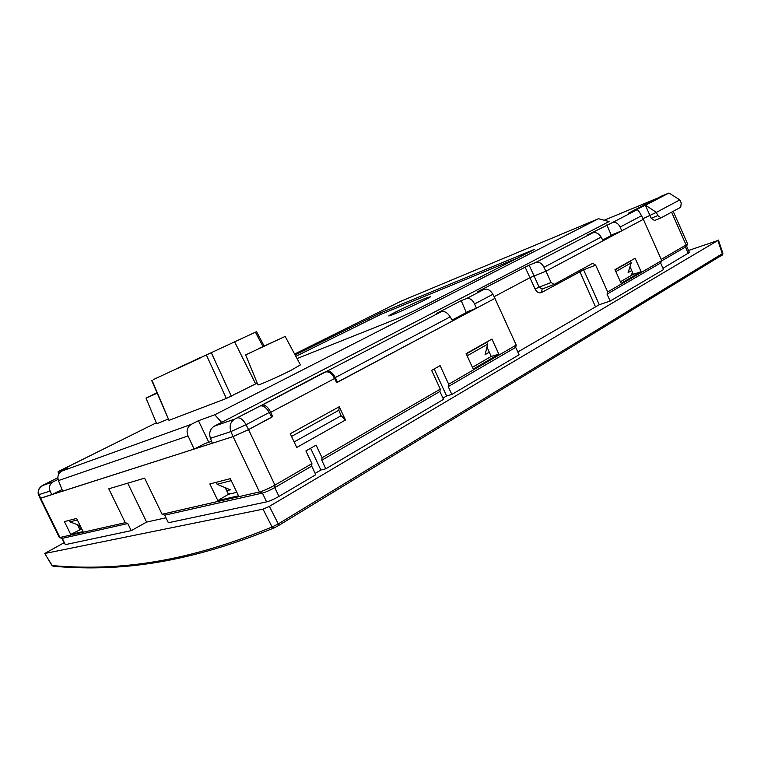 <?xml version="1.0" encoding="UTF-8"?>
<svg xmlns="http://www.w3.org/2000/svg" width="761" height="761" viewBox="0 0 761 761"><rect width="100%" height="100%" fill="white"/><g stroke="black" fill="none" stroke-linecap="round" stroke-linejoin="round"><path stroke-width="1.14" d="M645.395 205.28L651.207 218.293L657.799 215.582L656.372 212.376L645.537 205.213L630.422 212.281L661.613 196.062L668.948 193.028L679.839 199.877L656.372 212.376L643.007 218.626M660.89 217.922L654.527 220.528L651.207 218.293M661.176 259.415L686.108 244.975L685.442 247.059L661.556 260.928M657.799 215.582L661.119 217.836L680.724 207.249L681.228 203.016L679.839 199.877M673.19 211.32L687.573 243.834L686.108 244.975L671.602 212.176M602.75 239.981L614.764 233.589M630.022 266.607L633.342 274.283L620.415 281.751M452.072 320.105L469.585 310.792M260.776 405.832L325.565 371.977C328.838 371.282 331.853 373.461 334.621 378.502L336.657 382.678L494.907 298.379L516.205 345.056L448.695 384.248L440.105 365.632L431.639 370.388L440.296 389.118L322.074 457.751L316.11 445.128L305.903 450.931L311.915 463.649L311.706 466.103L274.759 487.601C269.927 490.312 265.808 492.139 262.402 493.071L266.607 501.87L168.381 522.75L164.718 515.178L162.083 514.246L144.609 478.146L108.785 488.809L125.261 522.674L59.396 537.618L40.105 498.341L233.075 436.605L212.319 443.254L210.426 438.326C208.771 432.904 210.084 428.843 214.355 426.141L221.641 422.365L214.773 414.783L198.44 420.709L208.799 442.255M486.964 346.959L491.187 356.433L472.41 367.297M62.088 489.742L60.452 490.265M211.587 441.351L204.309 443.711M210.426 438.326L230.954 431.573L246.06 424.733L248.543 429.604L271.744 417.047M214.355 426.141L234.616 419.14C230.374 421.936 229.156 426.084 230.954 431.573L233.075 436.605L248.543 429.604L233.075 436.605L259.472 491.948L162.083 514.246M592.724 263.316L554.17 284.414L551.097 282.521L545.97 271.182L643.359 219.311L641.523 215.744C639.297 211.663 637.813 209.656 637.09 209.713L628.51 213.156L656.591 198.554L604.205 220.233L656.743 198.478M545.865 271.239L544.001 267.282C541.775 263.173 538.997 261.584 535.677 262.526L592.496 232.942C595.853 231.943 598.736 233.323 601.133 237.09L603.159 240.723L545.865 271.239L529.922 277.689L494.155 296.676L529.922 277.689L535.069 289.009C536.857 292.31 539.007 293.499 541.499 292.557L583.601 269.832L599.288 304.704L517.803 351.991M64.409 521.589L76.614 518.431L83.063 531.597L70.716 534.441L64.409 521.589M230.288 478.659L209.855 483.948L217.836 500.567L238.497 495.801L230.288 478.659M70.716 534.441L81.75 528.914M79.753 529.39L77.375 524.69M236.823 492.31L228.452 494.289L225.17 487.649M217.836 500.567L228.452 494.289M63.981 542.774L44.737 553.475L52.214 565.585C111.125 570.56 178.616 565.518 272.077 526.993L278.269 523.92L269.375 506.369L717.87 240.486L688.534 250.493M717.87 240.486L722.322 253.679L278.269 523.92L278.231 525.737L274.331 527.83L272.077 526.993L263.021 509.166L269.375 506.369M263.021 509.166L44.975 553.466M127.734 483.168L146.607 522.084L131.234 530.636L65.36 544.638L61.822 538.388M146.607 522.084L165.984 517.784M234.616 419.14L260.281 405.955C263.287 405.356 266.274 407.535 269.242 412.481L271.829 417.209L248.543 429.604L274.94 485.109L274.759 487.601L278.964 496.429C274.141 499.159 270.012 500.976 266.607 501.87M278.964 496.429L315.777 474.712L311.706 466.103M325.813 468.786L321.779 460.234L439.887 391.477L443.53 399.354L325.813 468.786L320.885 470.013L315.149 473.39M451.844 394.445L448.229 386.626L515.682 347.358L519.078 354.788L451.844 394.445L446.631 395.977L442.969 398.136M610.16 301.052L607.059 294.165L660.624 262.983L663.554 269.556L610.16 301.052L599.288 304.704M686.612 246.136L689.409 252.471L662.983 268.281M65.36 544.638L62.278 538.36L59.453 537.656M61.251 490.008L51.796 494.669L40.647 498.246L59.986 537.618L62.278 538.36L127.781 523.539L125.261 522.674M164.718 515.178L262.402 493.071L259.472 491.948C263.725 490.778 268.88 488.495 274.94 485.109L311.915 463.649M131.234 530.636L127.781 523.539M607.059 294.165L607.697 291.948L661.709 260.595L643.359 219.311L621.785 230.802L613.642 234.188M660.624 262.983L661.709 260.595M321.779 460.234L322.074 457.751M439.887 391.477L440.296 389.118M448.229 386.626L448.695 384.248M515.682 347.358L516.205 345.056M607.697 291.948L595.663 265.151L592.762 263.296M579.378 270.621L595.349 306.474M272.742 416.714L270.726 412.291C267.986 406.935 265.047 404.548 261.908 405.128L260.662 405.565M345.475 420.024L296.733 447.468L290.236 433.741L339.244 406.735L338.835 410.274L341.08 415.734L345.475 420.024L339.244 406.735M473.209 369.037L466.132 353.627L491.939 339.064L498.855 354.179L473.209 369.037M621.109 283.301L614.983 269.641L635.121 258.274L641.114 271.706L621.109 283.301M310.612 448.258L320.885 470.013M687.573 243.9L686.612 246.203L685.442 247.059L688.248 253.413M434.16 368.971L446.631 395.977M498.855 354.179L491.187 356.433M641.114 271.706L633.342 274.283M44.766 553.485L51.967 565.518L53.194 566.241M278.25 525.727L721.894 255.182L722.883 253.289L718.432 240.076M638.118 210.436L637.623 209.323M668.948 193.028L645.537 205.213M621.785 230.802L620.129 227.054C618.113 223.173 615.44 221.727 612.11 222.726L587.245 235.073L592.496 232.942M535.677 262.526L529.142 265.142L539.13 287.163L535.069 289.009M468.5 311.373L476.434 308.224L474.569 303.972C472.343 299.558 469.594 297.779 466.331 298.645L484.129 289.38L477.699 291.634L529.142 265.142M466.331 298.645L461.223 300.643L436.139 313.694L441.199 311.734C444.481 310.878 447.487 312.581 450.217 316.842L452.557 320.942L336.59 382.545M337.484 382.231L335.297 377.57C332.738 372.709 329.903 370.626 326.802 371.311L324.528 372.357M260.281 405.955L324.452 372.177M294.621 354.055L400.819 301.27L598.488 218.721L609.104 221.537L221.641 422.365M43.196 485.08L57.903 477.708L42.35 485.585L53.251 481.818L58.074 479.392M42.35 485.585C38.925 487.715 37.841 490.75 39.115 494.669L40.647 498.246L40.105 498.331L38.583 494.764L50.131 491.045L51.796 494.669M476.434 308.224L495.031 298.312L492.881 294.288C490.35 290.112 487.44 288.476 484.129 289.38M200.114 358.06L177.827 368.314M200.105 357.689L177.684 368.181M153.456 379.52L256.562 331.663L153.456 379.52M151.991 380.224L168.971 420.338L151.629 380.386M205.261 443.406L194.103 449.085L62.668 491.187L58.445 480.572C57.142 476.405 58.302 473.228 61.936 471.049L68.014 468.025L58.14 471.601L58.616 474.493M156.309 422.802L58.14 471.601M598.488 218.721L214.773 414.783M61.936 471.049L191.392 424.296L198.44 420.709M156.88 392.781L146.026 398.155L156.709 423.753L168.038 419.159M297.047 358.564L397.927 318.355L413.366 311.278L534.603 249.323L380.177 313.018L380.709 314.426L295.848 356.338M295.097 354.94L380.177 313.018M168.971 420.338L226.359 398.479L257.256 383.106M245.66 354.892L257.969 384.857C257.522 385.96 278.107 376.904 291.197 370.217L300.433 364.89L285.156 336.41L245.66 354.892L285.156 336.41M258.673 348.567L277.974 339.767L258.673 348.567M146.026 398.155L157.08 393.247M157.032 393.142L152.276 395.225L156.918 392.885M518.831 257.551L380.709 314.426M393.722 314.264L388.976 315.929C386.103 316.319 413.004 303.316 425.228 298.379L430.479 296.685C430.165 297.684 404.633 309.908 393.722 314.264M234.683 341.955L255.658 383.934M191.392 424.296C187.206 426.911 186.084 430.783 188.034 435.929L194.103 449.085M226.683 490.702L230.326 489.827L217.113 484.253L231.239 480.648M216.114 482.331L217.113 484.253M657.333 198.288L656.591 198.554M53.251 481.818C49.693 483.967 48.656 487.04 50.131 491.045M78.916 527.734L81.693 528.819M80.381 526.117L78.345 526.612M80.209 525.784L69.955 521.846L69.175 520.353M77.365 519.953L69.955 521.846M611.34 235.415L606.859 224.876M631.716 270.516L628.12 272.581L631.211 262.878L630.536 261.156L629.071 261.689M466.217 353.827L467.568 355.568L467.425 356.462M467.568 355.568L487.639 344.2L485.09 354.636L489.304 352.21M631.392 275.406L632.401 272.105M615.858 271.572L631.211 262.878M485.432 342.735L486.869 342.26L487.639 344.2M466.588 353.703L486.869 342.26M466.274 312.552L461.223 300.643M615.097 269.87L630.536 261.156M227.872 493.099L229.86 493.956M582.859 268.709L583.601 269.832L595.663 265.151M553.884 284.509L542.174 289.028L539.13 287.163L551.097 282.521M541.499 292.557L542.146 289.037L554.008 284.471M270.726 412.291L334.621 378.502M261.908 405.128L325.565 371.977M291.52 436.453L338.835 410.274M294.117 441.951L341.08 415.734M278.298 525.689L721.894 255.182C722.389 255.315 722.722 254.688 722.883 253.289M612.11 222.726L637.09 209.713M326.802 371.311L441.199 311.734M368.524 318.383L369.228 319.706M531.34 250.464L531.568 251.063M206.44 355.178L226.359 398.479M211.387 352.885L231.315 396.205M255.43 332.205L262.925 346.388M58.445 480.572L188.034 435.929M237.346 417.894C240.295 417.428 243.197 419.701 246.06 424.733L269.242 412.481M620.129 227.054L641.523 215.744M544.001 267.282L601.133 237.09M474.569 303.972L492.881 294.288M335.297 377.57L450.217 316.842M38.583 494.764C37.955 494.108 37.993 492.253 38.687 489.199L42.987 485.185M525.071 267.006L529.922 277.689M654.527 220.519L660.986 217.893M274.274 527.858C180.176 566.346 112.523 571.292 53.213 566.251L51.967 565.518M274.35 527.82L278.231 525.737M256.552 331.663L264.057 345.865"/></g></svg>
